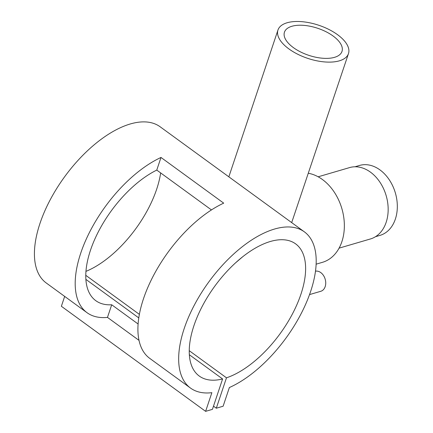 <?xml version="1.0" encoding="UTF-8"?>
<svg xmlns="http://www.w3.org/2000/svg" width="433" height="433" viewBox="0 0 433 433"><rect width="100%" height="100%" fill="white"/><g stroke="black" fill="none" stroke-linecap="round" stroke-linejoin="round"><path stroke-width="0.65" d="M375.481 236.705L380.006 235.379A36.432 26.667 -106.3 0 0 397.326 206.422A36.432 26.667 -106.3 0 0 379.963 169.909A36.432 26.667 -106.3 0 0 359.509 165.455L354.984 166.781M309.53 294.592L320.788 291.29A10.408 7.621 -106.3 0 0 325.735 283.014A10.408 7.621 -106.3 0 0 320.777 272.584A10.408 7.621 -106.3 0 0 315.478 271.182M293.39 47.614A30.337 14.24 18.5 0 0 322.737 58.244A30.337 14.24 18.5 0 0 341.989 51.43A30.337 14.24 18.5 0 0 333.058 35.988A30.337 14.24 18.5 0 0 303.706 25.358A30.337 14.24 18.5 0 0 284.454 32.177A30.337 14.24 18.5 0 0 293.39 47.614M337.529 34.678A37.178 17.455 18.5 0 0 301.563 21.65A37.178 17.455 18.5 0 0 277.97 30.007A37.178 17.455 18.5 0 0 288.919 48.929A37.178 17.455 18.5 0 0 324.885 61.951A37.178 17.455 18.5 0 0 348.478 53.6A37.178 17.455 18.5 0 0 337.529 34.678M316.117 264.179L322.45 262.322A46.098 33.742 -106.3 0 0 344.359 225.685A46.098 33.742 -106.3 0 0 322.396 179.489A46.098 33.742 -106.3 0 0 308.431 173.281M339.088 248.147L370.496 238.94A37.178 27.214 -106.3 0 0 388.168 209.393A37.178 27.214 -106.3 0 0 370.453 172.139A37.178 27.214 -106.3 0 0 349.577 167.593L318.168 176.799M235.395 262.977L242.875 256.601M139.025 340.381L107.476 317.394A96.656 47.722 -53.9 0 1 87.044 312.702A96.656 47.722 -53.9 0 1 87.715 235.996A96.656 47.722 -53.9 0 1 160.995 157.455L223.704 203.142A96.656 47.722 126.1 0 0 150.43 281.683A96.656 47.722 126.1 0 0 149.758 358.389L190.525 388.082A96.656 47.722 -53.9 0 1 208.863 281.856A96.656 47.722 -53.9 0 1 304.345 231.828A96.656 47.722 -53.9 0 1 303.371 309.178A96.656 47.722 -53.9 0 1 229.366 387.54L223.119 406.219L216.311 408.216L226.481 377.82A81.788 40.383 126.1 0 0 292.968 312.897A81.788 40.383 126.1 0 0 295.593 243.844A81.788 40.383 126.1 0 0 214.795 286.175A81.788 40.383 126.1 0 0 199.277 376.06A81.788 40.383 126.1 0 0 222.594 378.962L212.424 409.353L205.615 411.35L211.867 392.671A96.656 47.722 -53.9 0 1 190.525 388.082M87.044 312.702L46.282 283.009A96.656 47.722 -53.9 0 1 64.62 176.783A96.656 47.722 -53.9 0 1 160.102 126.755L304.345 231.828M211.456 209.924L156.768 170.088A81.788 40.383 126.1 0 0 95.899 236.775A81.788 40.383 126.1 0 0 95.801 300.686A81.788 40.383 126.1 0 0 111.703 304.767L138.111 324.003M85.788 275.334L139.377 314.374M189.264 350.708L226.481 377.82M85.961 271.361A81.788 40.383 126.1 0 0 160.648 172.913M85.891 279.382L138.787 317.914M189.373 354.762L222.594 378.962M213.491 406.159L216.311 408.216M64.674 296.41L61.372 306.277L205.615 411.35M348.478 53.6L291.685 222.605M107.476 317.394L111.703 304.767M156.768 170.088L160.995 157.455M228.841 176.826L277.97 30.007"/></g></svg>
